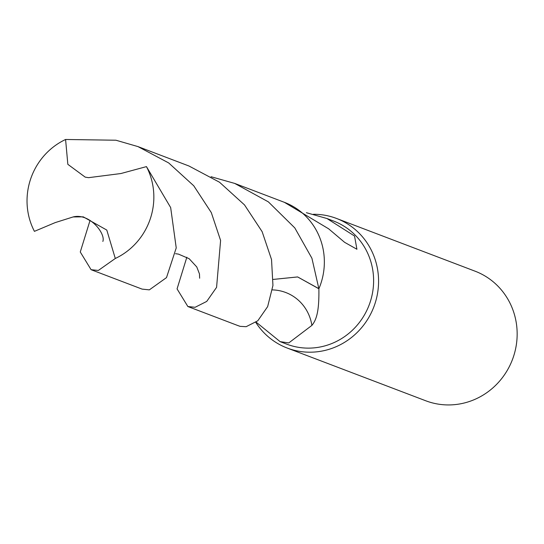<?xml version="1.0" encoding="UTF-8"?>
<svg xmlns="http://www.w3.org/2000/svg" width="544" height="544" viewBox="0 0 544 544"><rect width="100%" height="100%" fill="white"/><g stroke="black" fill="none" stroke-linecap="round" stroke-linejoin="round"><path stroke-width="0.82" d="M255.816 322.422A69.326 66.368 -69.2 0 0 287.164 348.031A69.326 66.368 -69.2 0 0 302.552 351.778A69.326 66.368 -69.2 0 0 376.353 298.948A69.326 66.368 -69.2 0 0 336.484 218.436A69.326 66.368 -69.2 0 0 321.089 214.69A69.326 66.368 -69.2 0 0 313.412 214.275M318.872 288.68L297.656 276.944L273.285 279.419L297.629 276.937L318.879 288.769C319.199 309.835 316.928 319.369 311.896 325.394L288.769 342.931L280.106 341.632L286.776 344.175A65.865 63.05 -69.2 0 0 301.396 347.732A65.865 63.05 -69.2 0 0 371.504 297.541A65.865 63.05 -69.2 0 0 333.628 221.061L326.958 218.525L354.538 236.035L356.918 249.261L344.617 242.332L328.644 228.813L284.369 202.314A65.865 63.05 -69.2 0 0 284.022 202.184M287.164 348.031L425.748 400.772A69.326 66.368 -69.2 0 0 441.143 404.518A69.326 66.368 -69.2 0 0 514.937 351.689A69.326 66.368 -69.2 0 0 475.068 271.184L336.484 218.436M280.106 341.632L256.156 322.157M237.17 325.292A65.865 63.05 -69.2 0 0 237.517 325.428L240.162 326.359M240.128 326.352A65.865 63.05 -69.2 0 1 237.517 325.428A65.865 63.05 -69.2 0 0 240.128 326.352L246.126 326.699L257.802 320.776L267.648 306.612L272.945 285.464L271.531 259.542L262.14 231.676L244.514 204.918L219.518 182.226L188.945 165.995L137.945 146.588L168.688 162.935L193.759 185.79L211.31 212.602L220.599 240.455L216.58 287.348L206.734 301.417L195.119 307.285L187.87 306.53L177.065 288.905L186.837 257.23M311.896 325.394A43.908 42.038 -69.2 0 0 272.401 289.898M211.058 176.725L234.722 183.423L284.369 202.32A65.865 63.05 -69.2 0 1 318.879 288.769A65.865 63.05 -69.2 0 0 284.369 202.314M306.388 212.697L326.958 218.525M115.294 258.482L98.335 270.45L91.086 269.695L142.086 289.109L149.342 289.864L166.505 277.61L176.229 247.908L170.666 207.577L146.458 166.614L120.89 173.536L88.563 177.67L85.204 177.133L67.837 164.329L65.586 139.482A65.865 63.05 -69.2 0 0 34.422 231.35L55.209 222.598L73.107 216.947L83.266 216.845L106.794 230.071L115.294 258.482A65.865 63.05 -69.2 0 0 146.458 166.614M91.086 269.695L80.274 252.001L90.052 220.395M65.586 139.482L115.94 140.223L137.945 146.588M234.722 183.423L268.362 201.865L294.807 227.916L311.916 258.25L318.872 288.728M237.517 325.428L187.87 306.53M175.522 253.694L178.439 254.109L189.156 258.706L196.772 266.948L199.464 273.911L199.641 278.222M102.85 241.448C105.828 233.641 89.488 212.711 73.107 216.947"/></g></svg>

